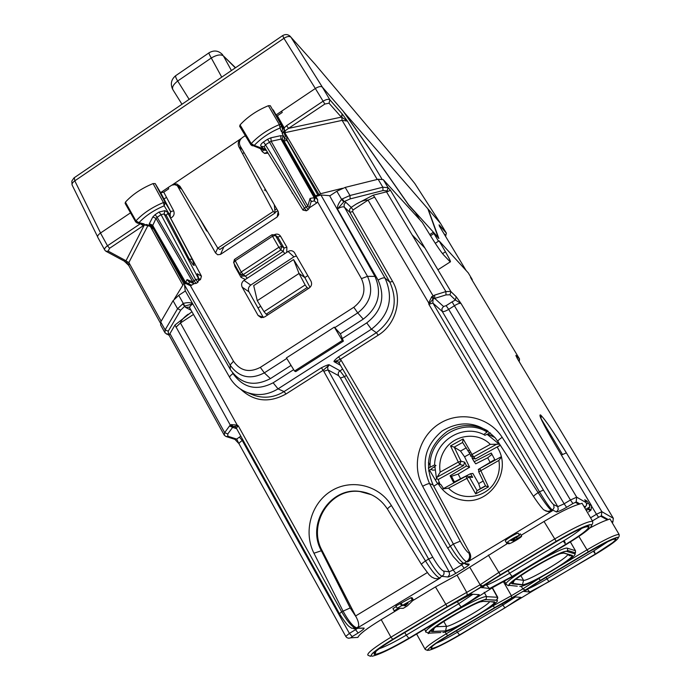 <?xml version="1.0" encoding="UTF-8"?>
<svg xmlns="http://www.w3.org/2000/svg" width="691" height="691" viewBox="0 0 691 691"><rect width="100%" height="100%" fill="white"/><g stroke="black" fill="none" stroke-linecap="round" stroke-linejoin="round"><path stroke-width="1.04" d="M546.054 577.356L546.944 578.868C539.179 583.454 532.631 586.909 527.311 589.216L527.285 589.173M524.296 591.401L529.764 592.049L527.311 589.216M520.893 597.335L504.914 607.907L520.893 597.335L515.037 596.964L495.145 607.691L448.321 635.599M508.084 570.619L509.613 573.236C500.63 578.566 492.942 582.565 486.55 585.225L486.162 584.526M481.973 586.21L482.145 586.814M482.197 587.592L489.539 588.533L486.55 585.225M500.31 445.237L497.192 447.155C512.67 470.424 490.688 504.905 463.367 500.258C452.355 498.608 443.907 493.037 438.042 483.536L440.901 484.624L443.544 488.537M307.797 275.623L304.817 277.566L310.026 287.361M260.697 306.26L258.374 307.771M264.022 311.658L257.268 300.689L299.039 273.472L293.684 259.73L304.817 277.566L299.039 273.472L305.137 284.951L264.022 311.658L266.147 314.18L267.875 314.846M266.147 314.18L307.08 287.611L308.687 288.363M307.08 287.611L305.137 284.951M483.052 586.158L480.141 584.741L498.591 572.606L554.562 539.032C575.007 527.095 587.687 521.178 592.602 521.282C593.103 523.916 592.23 525.048 589.984 524.668C584.664 525.834 573.4 531.379 556.203 541.303L556.203 541.303C575.37 530.152 587.229 524.607 591.798 524.685C592.351 527.095 583.8 533.711 566.136 544.534L512.636 576.562L493.46 587.125L461.821 606.966L409.633 638.199C391.944 648.529 379.471 654.532 372.233 656.208C368.51 655.699 375.351 650.067 392.747 639.313L447.232 606.646L483.052 586.158L500.293 574.834L556.212 541.303L544.024 521.48L521.161 535.257M508.135 543.117L457.027 575.119L466.891 592.697L467.228 595.642L447.224 606.646L435.468 586.918L457.027 575.119M435.468 586.918L412.717 600.634M400.046 608.27L381.199 619.637C366.938 628.378 359.173 634.303 357.895 637.404L350.752 637.828L352.185 636.592L349.404 633.388L345.768 636.394C346.847 638.078 348.506 638.553 350.752 637.828L348.653 638.268M479.286 594.666C475.296 597.991 469.258 602.086 461.165 606.948C469.267 602.068 475.304 597.974 479.269 594.666L471.366 594.165L447.949 606.663L393.74 639.166M257.268 300.689L253.701 285.608L293.502 259.6M516.488 537.33L517.231 538.583L521.636 536.061C522.102 537.132 509.474 544.508 508.498 543.739L508.878 542.729M521.636 536.061L520.34 533.867L519.027 534.609M517.231 538.583L512.852 541.148L514.596 539.723L513.733 539.481L511.107 540.664L519.502 535.413C517.058 535.56 505.086 542.927 506.728 543.281L508.956 542.858M514.596 539.723L513.949 538.626M519.502 535.413L518.198 533.202C515.745 533.331 503.774 540.707 505.432 541.062L506.633 543.126M513.733 539.481L513.396 538.928M395.407 610.809L399.631 608.27L403.268 608.322L407.457 605.8L413.391 599.969L412.207 599.926L397.161 608.227L398.405 608.253L394.164 610.801L395.407 610.809M403.855 605.713L405.47 605.757L408.096 603.165L403.855 605.713M396.254 606.586L392.937 608.581L394.164 610.801M413.391 599.969L412.156 597.758L410.964 597.706L395.926 606.007L397.161 608.227M400.184 603.433L401.419 605.662M401.411 603.468L402.646 605.687M410.964 597.706L412.207 599.926M405.047 604.996L405.47 605.757M487.25 430.553C473.784 423.557 460.465 423.842 447.302 431.391C428.636 445.505 423.903 463.359 433.093 484.952L433.749 486.17L438.042 483.536M353.801 628.819L356.15 628.352C352.47 627.463 347.651 621.943 341.691 611.785L350.173 607.933L321.151 550.382C306.433 523.821 330.03 487.267 359.311 491.37L371.473 494.73M322.066 550.511L313.956 553.223L342.986 610.999C348.653 621.33 353.317 626.953 356.962 627.869L357.662 627.843L358.499 626.547C359.035 624.172 358.275 621.028 356.219 617.115L322.066 550.511C307.132 523.977 330.574 487.405 359.959 491.551L366.714 492.864M342.632 368.994L338.771 371.853L338.158 373.753L338.599 375.654L327.966 369.91L432.765 557.196C437.541 565.402 441.16 570.032 443.613 571.094L444.106 572.735L443.691 574.834L439.631 577.97C436.505 576.709 431.789 571.034 425.492 560.945C422.538 562.94 421.216 564.15 421.519 564.573L429.051 574.687M437.731 578.721L440.202 578.03L437.144 578.773L434.691 578.471L431.711 577.063L429.085 574.722M433.749 486.17L469.932 553.249C471.435 556.773 470.683 559.658 467.66 561.904L552.273 510.848L548.801 511.763L545.925 511.012M497.805 441.376L495.11 437.723C479.191 421.925 461.545 419.67 442.162 430.951C425.034 445.445 420.836 463.005 429.56 483.64L433.093 484.952M464.464 563.407L469.008 564.227L463.782 563.39C461.208 563.986 459.584 563.752 458.919 562.699L453.356 556.661L447.699 548.101L453.356 544.042L422.642 486.283C426.062 484.417 428.368 483.527 429.56 483.64L460.249 541.165L453.356 544.042C459.256 554.424 463.652 560.315 466.546 561.723L463.782 563.39L460.932 563.692M545.216 510.709L547.98 511.4L551.461 510.476C549.103 508.706 544.663 502.754 538.116 492.623C534.869 494.816 533.383 496.155 533.642 496.648C541.606 508.455 542.919 508.74 542.867 508.826C542.901 509.595 544.612 510.45 547.989 511.4L548.801 511.763M343.643 201.85L341.613 199.388C338.512 203.197 337.122 206.393 337.45 208.984L344.066 201.617L342.339 198.887L341.613 199.388L336.837 191.234L329.719 195.924M336.837 191.234L345.206 187.399L378.107 179.245L383.272 179.643L422.305 222.459L430.096 235.13C436.237 245.011 440.763 251.619 443.657 254.97L450.23 261.906C451.119 262.209 449.521 258.84 445.453 251.792L439.07 240.848L468.256 272.867L472.212 279.484M446.421 233.23L440.487 223.357L428.187 209.174L438.897 238.533L433.248 232.314L438.474 241.237L435.278 243.292L439.07 240.848M164.579 332.095L160.64 325.003L160.735 321.971L173.061 300.706L177.561 308.756L183.27 303.427C187.624 302.261 190.776 302.399 192.729 303.833M185.361 290.971L178.727 295.342L173.061 300.706M447.647 548.006L338.996 362.801L341.112 360.253L338.547 356.824L376.379 332.682L378.227 335.187C396.168 324.252 402.948 298.598 392.557 281.375L389.828 282.17L384.999 278.05C393.922 298.097 389.396 315.156 371.413 329.218L376.379 332.682C394.155 318.801 398.638 301.967 389.828 282.17L349.853 212.301L344.403 207.196C343.012 206.384 340.698 206.98 337.45 208.984L378.081 280.105C381.432 278.171 383.738 277.48 384.999 278.05L344.23 206.842L344.092 204.493L345.759 202.204L344.066 201.617L350.164 198.904L349.974 195.501L345.206 187.399M293.675 369.65L273.144 382.797L278.032 388.869C267.935 394.984 257.596 396.168 247.015 392.419L253.416 395.079C263.867 398.785 274.085 397.619 284.07 391.581L321.393 367.767C326.187 365.366 328.821 364.399 329.296 364.848L327.629 367.137L327.966 369.91L323.785 371.3L428.627 559.045L432.765 557.196M192.772 303.919C190.146 305.75 189.187 307.167 189.887 308.195L229.654 377.355M470.942 278.188L519.399 358.767L518.967 361.263M345.759 202.204L351.192 207.369L356.115 204.139L373.175 195.19L387.772 191.528L390.441 190.258L388.04 187.589L383.315 179.686M189.662 307.832L188.945 307.184L185.525 307.374L178.727 295.342M192.754 303.893L185.05 305.983M166.471 334.099L168.569 333.926L168.207 331.222L180.705 310.138L184.713 306.243L182.562 303.876M175.972 327.18L180.42 322.999L237.186 425.069L236.668 426.062L238.248 425.829L237.186 425.069L231.252 424.611L230.319 425.172L174.97 325.02L169.01 335.256L165.002 332.863L165.123 329.875L177.561 308.756L180.705 310.138M378.081 280.105C385.535 296.88 381.752 311.14 366.731 322.896L371.413 329.218L278.032 388.869L284.07 391.581L285.996 393.991L323.293 370.212L329.296 364.848L339.912 370.721L344.446 376.673L340.413 378.037L338.599 375.654M323.785 371.3L321.393 367.767M378.227 335.187L340.43 359.285L334.176 361.73L340.456 365.297M356.115 204.139C361.428 201.055 365.409 199.716 368.044 200.131L428.722 302.943L429.923 302.857L428.861 304.325L428.722 302.943L431.754 296.655L433.032 299.108L429.923 302.857M373.175 195.19L374.634 197.116L368.044 200.131L353.032 209.96L352.591 211.601L349.853 212.301L349.551 211.584L349.672 209.243L351.192 207.369L353.032 209.96M174.97 325.02L191.925 311.736M193.48 314.448L180.42 322.999C181.094 320.46 183.659 317.54 188.099 314.241M357.558 628.335L355.381 629.777L357.584 628.335M374.634 197.116L433.058 295.791L433.672 298.737L445.997 294.902L449.953 294.781L455.369 300.024L461.052 303.522L456.224 296.724L455.369 300.024L452.078 301.872L570.438 499.999L564.141 503.799L557.81 506.641L553.638 504.62L554.07 507.574L553.292 509.112L551.461 510.476L552.273 510.848M613.366 518.345L517.17 358.275L515.918 355.355L519.477 358.905L519.252 361.747M433.672 298.737L433.032 299.108L432.877 303.047L543.428 490.074C548.395 498.315 551.798 503.16 553.638 504.62M533.556 496.518L497.917 441.54C497.563 440.91 498.988 439.502 502.167 437.299L538.116 492.623L539.472 491.802L428.861 304.325L432.877 303.047L442.24 311.451L441.877 308.756L443.527 306.493L434.751 298.452L434.63 295.109L431.754 296.655M236.668 428.714L232.642 427.34L227.78 433.965L224.67 432.644L229.507 425.993L232.642 427.34L233.238 426.528L234.741 426.692M236.668 426.062L233.238 426.528L231.252 424.611M234.698 439.277L236.693 439.087L239.034 443.855M229.507 425.993L230.319 425.172L232.919 426.77M354.846 628.827L358.154 632.991C367.318 627.212 362.991 627.981 363.812 628.093L356.15 628.352L358.499 626.547M416.621 634.018L425 649.082M591.6 505.829L591.021 510.027L590.347 510.554L588.145 509.345L589.803 506.909L589.242 504.404L586.979 501.053L584.75 499.748L586.218 502.659L576.717 497.183L570.438 499.999L572.917 503.523L575.43 502.392L578.894 504.283C570.939 506.684 559.321 512.411 544.024 521.48M556.514 511.884L558.242 509.543L557.81 506.641L564.141 503.799L566.629 507.306C556.272 513.283 555.659 511.772 556.514 511.884L552.308 509.958C549.993 508.17 545.717 502.115 539.472 491.802L543.428 490.074M582.643 504.257L582.072 503.29L578.894 504.283M584.646 507.695L586.573 505.078L586.218 502.659M611.319 521.239L612.874 522.094L612.2 522.724L612.874 522.094L613.332 518.293L601.861 511.677L596.48 514.259L591.945 506.719M610.334 519.563L609.972 518.941L608.305 519.572L601.369 515.745L601.852 511.668L601.369 515.745L600.729 516.237L598.57 517.239L596.48 514.259L590.572 517.809M608.305 519.572L607.432 519.9L600.729 516.237M590.149 527.838C597.888 523.726 603.64 521.074 607.432 519.9M586.279 510.468L588.145 509.345M586.979 501.053L585.916 501.692M586.616 504.067L588.205 503.117M439.208 482.404L437.463 483.484M437.023 478.682L435.261 479.761M460.595 478.742L458.159 474.086L451.482 476.306L450.091 475.788L453.512 482.327L470.562 473.698L472.869 473.447L478.656 483.562L480.305 488.658L477.049 490.714L475.693 493.892L466.719 478.146L466.045 476.142L466.546 475.926L466.036 476.142M478.241 469.465L494.773 459.584L491.284 453.037L474.156 461.735L475.753 463.842L487.691 457.796L491.983 454.35M469.992 453.806L464.568 456.811L460.517 451.059L454.246 447.198L450.515 445.928L463.117 438.923L462.59 442.473L470.847 455.291M471.91 457.148L472.972 458.988M464.568 456.811L469.604 467.246L458.159 474.086M450.091 475.788L466.494 465.967L469.604 467.246M500.293 445.211L475.348 458.988L472.065 458.09L474.156 461.735M469.69 476.289L472.653 477.36L470.562 473.698M466.494 465.967L464.672 462.175L460.966 461.173L458.28 462.072L459.938 464.516L460.966 461.173L454.246 447.198M436.522 478.302L438.163 479.545L463.601 465.484L464.672 462.175M438.163 479.545L440.055 484.305M463.117 438.923L472.039 454.462L470.346 455.982L473.689 456.915L472.039 454.462L490.29 444.365L499.636 444.201M472.653 477.36L469.319 477.066L466.546 475.926M477.058 490.705L485.592 486.023L488.459 486.896L475.693 493.892M478.708 469.785L479.753 468.584L478.699 469.776L478.725 471.841M490.29 444.365C477.593 431.4 454.091 434.458 444.633 450.074C440.4 456.872 438.906 464.214 440.176 472.1L436.513 478.293M477.092 490.679L469.319 477.066L448.528 488.166L442.922 488.882M485.592 486.023L478.742 471.875L498.867 460.431L501.286 457.217M274.301 204.743L275.113 212.958L273.247 211.481L217.803 248.138L219.859 249.468L275.113 212.958M264.929 189.792L266.709 191.657M343.392 111.519L427.867 208.803L438.172 237.454L408.657 204.873L343.453 111.467L322.386 87.178M242.386 149.757L238.836 146.691L273.247 211.481M238.836 146.691C237.557 143.555 238.335 140.843 241.168 138.563L172.318 184.877L174.244 184.013L176.775 183.97L179.954 186.25L217.803 248.138M322.351 87.135L322.317 87.092C320.883 86.064 318.56 86.53 315.338 88.491L324.839 104.047L329.028 103.192L329.909 99.849C328.493 98.856 326.169 99.34 322.939 101.301L286.584 125.676L288.518 128.388L285.409 130.616L284.804 132.698L342.114 120.372L377.243 179.461M166.496 197.341L164 199.017M322.429 87.221L290.989 37.245L314.984 64.108L394.371 158.135L414.755 183.443L440.435 223.305L427.867 208.803M264.066 146.682L260.982 146.302C260.222 145.222 261.051 143.797 263.47 142.009L265.448 144.73L264.169 146.846L302.857 209.909M266 150.163L263.962 148.988L265.102 148.565M264.921 148.064L291.792 191.873M320.918 195L367.5 276.331L374.928 276.391L329.572 195.657L320.918 195L315.882 196.538L317.644 199.647L315.234 197.488L282.178 139.271L283.137 135.98L282.178 139.271L281.004 139.124L314.094 197.427L314.301 200.865L315.234 197.488L310.043 198.438L307.797 206.125L309.3 207.87L316.694 202.99L314.301 200.865L311.14 201.66L310.043 198.438M185.369 282.757L152.538 225.888L156.019 218.399L157.159 217.268L155.095 214.676L152.815 216.957L149.334 223.703L152.521 225.128L185.49 282.239L188.695 283.655L186.276 283.742L185.464 282.93L187.036 279.587L188.652 281.47L193.903 283.595L192.789 281.902L187.036 279.587M151.968 225.257L149.61 225.387L152.797 226.337M152.417 225.646L149.567 225.361L149.334 223.703M199.068 280.062L198.654 278.836L195.657 279.656L197.885 282.282L198.844 279.104L197.427 274.077L198.654 278.836L164.061 213.942L161.055 214.659L195.657 279.656L193.955 280.771L157.159 217.268L161.055 214.659L158.99 212.059L155.095 214.676M197.738 275.173L197.427 274.077M149.567 225.361L146.25 224.515L144.333 224.964L144.203 223.979L138.995 222.632C145.438 215.791 153.834 210.185 164.182 205.814L168.483 212.914L165.002 210.625L164.061 213.942L166.237 215.359L167.429 213.674L168.578 214.478M170.418 217.941L170.133 214.547L168.483 212.914L167.688 213.752M309.076 208.622L311.339 200.908M193.998 283.63L196.192 283.396L193.955 280.771L192.789 281.902L156.019 218.399L152.815 216.957M240.857 274.759L242.679 276.003L245.452 276.141L243.215 274.595L241.185 271.986L239.915 273.843L240.425 274.457L243.215 274.595L280.848 249.917L278.853 247.266L241.185 271.986L234.543 259.393L271.917 234.793M272.012 234.724L274.958 234.905L275.424 235.467L272.522 236.244L272.021 234.724M306.502 210.764L304.316 208.051L302.978 210.107M282.213 139.306L284.044 141.007L284.511 138.01L282.161 133.458L282.956 132.076L281.565 131.921L280.054 128.008L281.323 125.866L281.047 124.691L270.285 105.688L268.384 105.706C257.035 110.387 247.585 116.788 240.053 124.907L239.673 126.332L250.79 144.635M281.565 131.921L282.705 129.45L281.876 127.282M144.203 223.979L142.225 224.307L137.379 223.055L135.678 221.923L135.928 220.895L138.995 222.632L137.034 222.968M142.225 224.307L141.741 224.178M198.032 282.178L196.339 283.301M308.238 209.615L306.061 206.894L269.447 142.044L267.469 139.323L263.47 142.009M270.898 137.803L271.148 141.266L265.448 144.73L304.316 208.051L307.797 206.125L271.148 141.266L281.004 139.124L280.762 135.669L270.898 137.803L267.469 139.323M260.982 146.302L263.962 148.988L254.245 145.404L252.275 145.81L250.876 144.782L251.204 143.607L254.245 145.404C261.189 138.14 269.792 132.344 280.054 128.008L279.389 124.596L280.969 124.561L282.705 129.45M170.133 214.547L170.573 211.446L165.218 202.532L164.182 205.814L163.439 202.523L165.218 202.532L155.216 183.607L160.701 192.754L163.758 192.158L168.734 188.807L168.163 187.511L171.8 185.162L174.693 184.644L177.311 185.663L215.532 252.941L217.777 248.086M280.995 124.587L270.285 105.688M135.583 221.751L125.131 203.379L125.416 202.135C132.404 194.491 141.629 188.306 153.082 183.573L155.216 183.607M434.967 470.027L432.696 470.122M428.593 470.942L435.961 465.527L434.604 464.939C434.829 440.953 462.694 423.592 483.778 434.57L484.952 435.278L490.273 432.86M192.729 260.472L192.115 259.315L189.317 259.082L166.237 215.359M193.143 264.886L194.119 265.379L193.143 264.886L189.317 259.082M194.197 265.517L193.627 263.668M292.699 193.359L292.138 193.005M483.778 434.57L488.071 431.132M434.604 464.939L428.334 468.127M430.104 466.848L430.044 465.181L428.411 462.417M486.792 431.832L485.341 431.011C461.631 418.081 429.776 437.973 430.044 465.181M284.036 129.027L282.403 128.224M272.453 109.523L273.42 110.258M282.161 133.458L283.509 132.413M146.25 224.515L145.481 225.085M186.44 283.837L190.414 285.728L194.171 283.69M199.043 280.477L200.52 279.51L201.452 276.167L197.203 273.688M163.758 192.158L173.691 210.91C174.78 214.141 173.752 216.542 170.608 218.114L201.452 276.167M263.34 317.549L248.941 291.792L242.187 287.197L258.114 315.476L263.185 317.29M248.941 291.792C247.81 289.175 248.415 286.938 250.755 285.063L243.983 280.373L288.078 251.489C290.496 250.168 292.578 250.47 294.331 252.414L310.985 281.133C312.194 283.828 311.598 286.126 309.179 288.043L264.627 316.953L261.146 317.67L258.114 315.476M243.983 280.373C241.625 282.265 241.021 284.537 242.187 287.197M250.755 285.063L293.925 256.845L296.456 256.024M245.314 135.626L242.377 137.578C239.466 139.945 238.723 142.717 240.14 145.887L278.231 211.515L278.732 214.642L277.151 217L220.515 254.392L217.674 254.763L215.532 252.941M186.276 283.742L185.464 282.93L184.506 284.925L185.214 290.721L230.397 369.616C240.675 384.041 254.012 387.046 270.397 378.625L291.049 365.392M286.774 358.456L264.325 372.864C250.28 380.05 238.87 377.441 230.094 365.038L230.397 369.616M374.928 276.391C382.209 293.131 378.314 307.383 363.25 319.13L340.387 333.779L343.392 341.138L342.321 340.464L294.53 371.041L295.713 371.628L343.392 341.138M294.53 371.041L286.428 357.895L334.332 327.137L340.387 333.779M317.644 199.647L317.635 201.927L361.445 278.628L367.5 276.331C373.848 290.609 370.592 302.796 357.739 312.902L363.25 319.13M361.445 278.628C366.411 289.805 363.872 299.35 353.809 307.262L357.739 312.902L334.772 327.638M270.397 378.625L264.325 372.864L260.317 367.379C249.321 373.01 240.382 370.972 233.498 361.255L230.094 365.038L184.506 284.925M317.635 201.927L316.694 202.99M334.332 327.137L342.321 340.464M342.183 113.894L341.786 117.263L341.311 117.124L342.183 113.894L329.927 99.875L322.334 87.118L342.961 110.897L408.925 205.477L415.308 212.517L419.765 219.669M342.52 114.291L347.435 121.106L381.898 178.969L347.435 121.106L342.114 120.372L341.786 117.263L347.392 121.046L342.546 114.343L329.97 99.953L322.317 87.092M315.882 196.538L284.044 141.007L286.903 140.403L317.946 195.13L320.641 193.696L342.477 188.28M104.574 249.727L97.889 237.531C97.103 236.365 97.967 234.871 100.489 233.04L130.513 212.837M150.379 226.415L153.73 229.386L183.806 283.595L174.382 298.944M128.63 265.404L126.012 260.757L108.185 251.118L109.567 248.294L143.624 225.473M106.025 251.308L123.819 260.887L126.012 260.757L144.091 225.439M123.974 260.965L126.142 261.103L128.871 262.537L161.167 321.229M466.054 270.44L439.321 225.992M439.467 226.268L439.105 224.8M183.806 283.595L185.266 282.584M150.966 226.562L152.331 226.467L184.773 282.956M154.343 229.015L153.73 229.386L152.201 226.51M317.946 195.13L315.105 195.838M286.584 125.676L284.208 127.861L284.77 132.707L286.515 135.738L285.228 135.522M318.94 194.473L287.085 140.204L284.511 138.01L287.085 140.204L286.515 135.738M284.597 137.906L285.392 136.438L284.64 134.495M276.737 116.114L277.359 115.751L284.208 127.861L283.586 128.206M320.641 193.696L284.804 132.698L283.966 132.732M173.691 210.91L170.625 211.515L170.807 212.137L155.155 183.53M160.701 192.754L170.625 211.515L160.64 192.677M264.169 150.18L266.087 150.301M260.533 148.841L262.252 151.631L263.608 149.973M264.308 190.146L265.482 189.55M206.661 229.913L206.549 230.82L207.62 231.485M281.626 111.199L276.072 114.931M277.359 115.751L282.23 112.478L281.617 111.182L315.338 88.491L283.923 38.316L74.801 180.843L100.558 232.988M160.606 192.616L168.172 187.529M239.82 273.671L233.722 262.822L234.983 260.948L272.522 236.244L278.853 247.266L281.747 246.48L275.424 235.467L277.696 237.039L274.958 234.905M284.813 253.597L283.129 251.446L284.036 248.034L286.895 247.223L280.555 236.253C279.06 234.119 277.056 233.584 274.543 234.62M245.987 136.853L245.184 135.712L246.039 136.818M247.171 278.248L245.452 276.141L283.129 251.446L280.848 249.917L281.747 246.48L284.036 248.034L277.696 237.039L280.555 236.253M222.683 54.805C218.693 50.607 214.201 49.907 209.209 52.697C208.509 52.637 209.209 54.408 211.282 57.992C216.706 54.857 220.74 54.148 223.392 55.893L235.476 67.658M181.975 104.255L173.052 89.942C171.627 87.593 173.165 84.622 177.682 81.02C175.885 78.1 175.264 76.295 175.816 75.604L208.924 52.887M608.227 541.399L593.362 551.211L595.374 554.052L612.546 542.72L614.809 540.803L615.906 538.833L612.261 539.671L604.513 543.195L588.801 551.876M529.764 592.049L549.017 581.649L546.944 578.868L593.362 551.211M524.106 591.556L540.768 580.5L588.758 551.902M588.395 551.781L511.66 598.233L511.409 595.711L522.837 588.905L525.281 590.114L540.327 580.44L588.395 551.781L587.013 549.846C604.539 539.636 615.232 534.497 619.093 534.428C619.386 536.726 618.825 537.676 617.391 537.296C611.82 538.876 602.155 543.705 588.395 551.781L588.395 551.781C604.798 542.245 614.8 537.434 618.402 537.348C618.566 539.265 610.999 544.871 595.711 554.165L532.986 590.831L460.111 634.882C444.788 643.805 434.328 648.961 428.714 650.335C426.192 649.816 432.488 644.945 447.604 635.703L445.013 631.945M525.281 590.114L494.609 607.683L511.66 598.233M484.434 611.025L493.158 605.817L494.609 607.683L447.604 635.703C428.947 646.767 426.347 651.164 427.599 650.369L425.259 649.531C424.3 648.132 431.253 642.915 446.11 633.88L466.503 621.719M529.755 592.049L549.008 581.649L595.374 554.052C608.503 546.097 615.318 541.131 615.819 539.161L613.556 539.205M436.41 643.209C442.128 640.764 449.115 637.102 457.364 632.23L459.541 634.917L504.914 607.907L501.977 603.753M459.541 634.917C431.149 652.01 418.012 653.574 448.217 635.66M566.387 452.855L601.852 511.677L566.387 452.855C554.035 432.644 545.458 420.016 540.63 414.989C538.09 413.84 542.832 423.557 554.873 444.14L554.951 444.27M541.001 418.763L541.165 415.697C543.325 417.666 547.41 423.203 553.431 432.298L566.378 452.847L561.377 455.058M581.822 528.287C577.978 531.681 571.803 535.94 563.295 541.07L565.687 544.387C581.701 534.566 589.44 528.58 588.896 526.421C584.733 526.378 573.996 531.388 556.704 541.468L500.906 574.921C492.346 580.077 486.006 584.396 481.877 587.86M585.908 526.792L588.827 526.853C588.369 529.427 580.656 535.275 565.679 544.387L512.074 576.484L509.613 573.236L563.295 541.07M493.158 605.817L511.409 595.711L503.497 581.822M540.319 580.44L538.902 578.54L522.837 588.905L521.264 586.296M578.894 536.441L587.013 549.846L560.695 565.54M542.435 576.432L538.902 578.54M615.517 538.773L614.904 539.256M456.509 630.719L457.364 632.23L502.798 605.169L515.374 596.981M567.674 554.502C568.097 557.767 527.397 581.554 523.553 580.31L520.824 575.646M565.229 542.59L564.055 540.612M556.203 541.303L500.293 574.834L488.33 555.054M381.199 619.637L390.951 637.188L392.747 639.313C383.073 645.213 376.293 649.911 372.414 653.418L370.506 656.32L367.992 655.258C366.403 653.591 374.056 647.562 390.951 637.188L445.47 604.478L480.141 584.741L469.863 567.389M484.184 592.299L486.585 596.644L486.032 599.615L496.881 600.142L497.753 597.344L496.63 600.315L486.032 599.615C486.568 597.205 448.753 616.009 434.112 627.592C424.041 636.774 431.046 632.999 426.261 632.23C418.616 631.427 480.081 595.132 486.585 596.644L497.408 597.283L492.139 587.799M497.693 598.536L496.034 600.289M494.186 601.861L493.624 602.293M481.428 587.315L480.046 584.819M517.248 586.193L509.854 585.407C500.655 585.64 562.249 548.784 566.715 551.427L567.596 550.468C568.14 550.736 566.845 551.211 563.692 551.893C554.122 555.123 530.602 568.157 517.067 577.762C505.631 586.84 510.01 585.398 508.403 585.631L506.434 584.534C498.79 583.524 563.027 545.32 567.518 548.248L575.413 550.701L570.369 541.96M515.927 584.197L515.641 583.731M519.839 586.469C525.341 587.894 580.993 554.718 574.644 553.759L575.499 552.835L575.473 550.718L570.403 541.943M594.882 552.472L593.923 550.874M472.946 594.26L458.634 603.779L461.156 606.948L408.865 638.251C392.808 647.631 381.518 653.064 374.98 654.558C371.663 654.075 377.865 648.97 393.585 639.253M512.074 576.484L489.539 588.533L512.066 576.475L565.679 544.387M515.875 579.3L523.553 580.31L522.422 584.923C527.337 586.262 577.875 556.134 572.036 555.322L569.488 555.676L567.406 554.122L563.873 553.12M514.199 580.699L512.523 583.809C504.3 583.964 559.891 550.701 564.003 553.05L561.438 553.439M457.235 601.325L458.634 603.779L406.265 635.141L404.814 632.524M461.156 606.948L408.865 638.251L406.265 635.141C394.976 641.809 385.889 646.379 379.014 648.84M588.957 526.447L588.516 526.818M447.232 606.646L392.747 639.313M428.273 633.345L430.001 633.129C418.711 634.658 479.088 598.527 485.773 599.797M440.901 632.533L430.001 633.129M496.63 600.315C504.922 600.073 450.264 632.654 442.836 632.42M575.473 550.718L575.499 552.835L567.596 550.468L567.518 548.248M509.854 585.407L508.006 585.614M574.644 553.759L566.715 551.427M572.036 555.322L564.003 553.05M522.422 584.923L512.523 583.809M489.729 601.662C486.697 606.422 451.197 626.685 446.516 626.322L443.752 621.416M432.626 631.565C422.512 632.896 477.006 600.289 483.113 601.386L494.065 601.852C501.666 601.576 452.035 631.159 445.367 630.909L432.626 631.565L433.801 628.629M490.783 601.714L494.333 602.241C496.311 604.426 457.071 628.568 445.617 630.745L446.516 626.322L436.151 626.711M434.268 628.223L432.886 631.393L445.367 630.909M480.876 601.809L483.113 601.386M490.55 601.697L494.065 601.852M346.407 375.429L344.446 376.673L453.149 569.98L449.159 571.803L340.413 378.037M460.914 563.692L461.605 564.867L453.149 569.98L455.792 573.34L464.248 568.244C468.023 565.903 469.655 564.538 469.129 564.158L463.911 563.312C460.966 561.938 456.397 556.151 450.204 545.959L341.112 360.253M464.248 568.244L461.605 564.867L463.721 563.424M338.884 362.585L338.037 361.747L334.176 361.73C333.39 361.479 334.85 359.847 338.547 356.824M443.613 571.094L449.159 571.803L449.53 574.687L447.828 577.002C449.185 576.881 451.845 575.655 455.792 573.34M464.602 563.519C466.019 564.668 467.487 564.901 469.008 564.227L469.129 564.158M421.432 564.426L387.616 509.345C387.236 508.801 388.497 507.522 391.4 505.527L425.492 560.945L428.627 559.045C434.639 569.315 439.182 575.093 442.257 576.38L447.828 577.002M350.173 607.933L356.219 617.115M313.956 553.223C303.107 531.906 311.028 503.376 331.084 491.059C350.993 478.466 378.875 484.927 391.4 505.527M460.249 541.165C464.093 548.101 466.969 552.057 468.878 553.042C470.355 556.575 469.586 559.468 466.546 561.723L467.66 561.904M469.932 553.249L468.878 553.042M502.167 437.299C488.96 416.742 460.042 410.609 439.606 423.531C419.014 436.185 411.162 464.974 422.642 486.283M342.321 338.512L366.731 322.896M273.144 382.797C256.75 391.158 243.37 388.092 233.005 373.589C230.31 375.489 229.257 376.863 229.844 377.692C233.929 384.593 239.647 389.499 247.015 392.419M233.005 373.589L232.668 373.002M472.264 280.382L472.031 279.138L470.519 277.497M342.339 198.887L349.974 195.501L382.857 187.209L378.107 179.245M350.164 198.904L383.013 190.561L382.857 187.209L388.092 187.702L383.28 179.651M383.013 190.561L387.167 190.871L388.092 187.702L390.441 190.258L450.826 291.421L445.885 291.576L445.997 294.902M387.772 191.528L387.167 190.871M160.735 321.971L165.123 329.875L168.207 331.222M168.569 333.926L169.494 334.349M191.061 310.233L185.525 307.374M285.996 393.991C269.101 403.25 253.934 401.601 240.477 389.042M392.557 281.375L352.591 211.601M442.542 253.657L445.453 251.792M363.812 628.093L351.676 628.231L349.37 626.694C347.659 625.631 344.351 621.313 339.454 613.712L341.691 611.785L238.248 425.829L236.339 428.118M360.598 628.231L363.768 628.128L360.443 628.205M240.839 436.211L239.423 437.109L242.273 440.504L349.404 633.388L355.381 629.777M242.973 440.063L242.273 440.504C239.717 442.197 238.689 443.406 239.198 444.123L345.69 636.256M557.81 506.641L442.24 311.451C443.346 311.952 445.496 311.261 448.692 309.361L564.141 503.799M461.018 303.487L461.035 303.504C459.947 302.978 457.813 303.669 454.652 305.586L448.692 309.361L446.118 305.664L452.078 301.872M443.527 306.493L446.118 305.664M562.465 454.436L540.656 417.977M519.554 359.052L515.918 355.355M386.476 191.796L445.885 291.576L434.63 295.109M456.224 296.724L450.921 291.593L390.45 190.241M449.953 294.781L450.921 291.593L456.319 296.888M225.905 436.462L224.264 435.209L224.67 432.644L169.908 333.52M227.78 433.965L227.866 436.237L236.693 439.087L239.423 437.109M235.044 439.39L226.19 436.548L227.866 436.237M358.154 632.991L352.185 636.592M357.895 637.404L350.803 637.802M554.873 444.14L591.539 505.726L589.242 504.404M456.319 296.905L461.052 303.522L576.717 497.183L576.156 501.821L575.43 502.392M357.662 627.843L440.202 578.03M566.629 507.306L572.917 503.523M588.663 511.893L590.347 510.554M584.871 507.557L584.431 507.315M588.62 511.919L591.021 510.027L588.818 508.818M592.403 520.936L598.57 517.239M355.606 615.975L427.228 572.632M437.619 483.795L429.621 470.303L437.636 483.786M585.657 509.405L589.803 506.909M470.614 451.983L469.241 452.51M469.535 450.1L468.135 450.644M488.943 434.535L494.946 437.533L487.742 434.095M483.19 481.066L478.656 483.562M485.488 485.816L480.305 488.658M490.118 462.365L487.691 457.796M466.356 447.82L460.517 451.059M454.393 481.877L451.482 476.306M463.601 465.484L459.938 464.516L436.867 477.274M450.515 445.928L458.28 462.072L440.176 472.1M462.59 442.473L454.16 447.155M475.348 458.988L473.689 456.915L496.976 444.037M479.822 468.541L501.182 456.777L479.83 468.541L488.459 486.896M498.824 443.855L487.155 434.345M443.423 488.606L465.959 476.194L443.38 488.623M448.528 488.166C460.966 501.286 484.823 498.591 494.445 482.733C498.747 475.831 500.215 468.403 498.867 460.431M282.55 35.673L74.326 177.673L74.801 180.843C72.339 182.614 71.527 184.177 72.365 185.534L97.569 236.702M289.909 36.018L290.954 37.202C289.382 35.975 287.041 36.347 283.923 38.316L282.662 35.587C285.858 33.833 288.622 34.369 290.954 37.202L322.386 87.17M267.287 152.27L264.428 153.367M189.723 281.902L188.695 283.655L191.683 285.323M240.425 274.457L239.915 273.843M283.103 135.946L280.762 135.669M158.99 212.059L165.002 210.625M240.053 124.907L251.204 143.607C258.745 135.626 268.134 129.286 279.389 124.596L268.384 105.706M125.416 202.135L135.928 220.895C142.916 213.389 152.08 207.265 163.439 202.523L153.082 183.573M434.872 467.427L434.198 467.142M484.149 428.964L485.341 431.011M412.095 234.836L425.034 248.19M274.819 210.038L276.668 208.812M277.782 210.738L275.07 212.526M198.654 278.43L200.52 279.51M293.925 256.845L288.078 251.489M278.223 211.489L277.151 217M223.875 246.808L220.515 254.392M353.809 307.262L260.317 367.379M190.414 285.728L233.498 361.255M433.879 233.575L430.484 235.761M147.831 225.75L128.871 262.537L128.915 265.793M324.839 104.047L288.518 128.388L341.311 117.124L329.028 103.192M100.489 233.04L107.485 245.771C104.963 247.611 104.082 249.097 104.851 250.228L105.93 251.256L108.185 251.118M150.327 226.398L182.649 284.692M109.567 248.294L107.485 245.771L140.256 223.798M445.6 236.46L446.36 233.117L439.26 224.972M445.514 236.313L445.678 235.536L443.682 233.273M439.269 225.931L439.303 225.041L446.36 233.117L445.678 235.536M262.252 151.631L264.688 153.445L267.84 153.177M243.016 153.333L244.001 152.547M199.431 218.088L206.549 230.82M181.828 189.308L178.641 187.209M234.223 263.712L234.81 266.32L241.004 277.316L245.322 279.492M286.722 252.379L286.895 247.223M241.004 277.316L242.377 275.804M234.81 266.32L235.424 265.862M221.742 77.142L211.282 57.992L177.682 81.02L189.153 99.366M231.433 70.534L223.392 55.893L235.329 67.873M549.008 581.649L595.374 554.052M494.609 607.683L447.595 635.703M504.914 607.907L459.532 634.917C443.89 643.891 434.458 648.512 431.219 648.771L432.108 646.482M497.753 597.344L492.381 587.67M425.924 631.652L424.55 629.276M506.106 583.99L504.465 581.286M569.246 555.607L572.036 555.702C573.884 558.026 534.264 582.686 522.957 584.767L513.042 583.429L514.018 580.863M500.293 574.834L467.237 595.625M408.856 638.251C391.382 648.365 380.102 653.746 375.023 654.386L375.982 651.293M508.412 543.584L508.084 543.022M387.496 509.155C380.663 498.721 371.274 492.795 359.311 491.361L359.959 491.543M439.986 578.117L437.144 578.773M470.614 277.627L472.083 279.224L472.437 280.676M338.892 362.637L338.037 361.747M438.431 269.473L450.247 261.898M236.348 428.126L339.402 613.617M515.987 355.476L516.117 356.228M223.919 434.57L169.062 335.204M236.236 427.928L234.888 426.753M234.862 439.329L238.594 443.294M461.035 303.504L576.709 497.183L576.147 501.821L579.965 503.929M585.562 507.021L583.627 505.95M592.602 521.282L582.072 503.29M619.093 534.428L609.972 518.941M434.889 466.511L436.418 477.982M73.937 177.95L71.838 181.051L72.028 184.817M264.178 146.846L302.865 209.934M234.422 259.479L233.618 262.632M302.96 210.081L306.433 210.807L308.151 209.675L309.3 207.87M264.195 150.189L250.876 144.782M433.007 470.243L431.037 469.431M192.4 259.531L168.449 214.219M194.119 265.379L192.487 259.643M293.079 193.981L292.25 193.109M282.818 133.19L284.269 130.063L283.828 128.63L273.221 109.904M140.878 224.126L142.864 225.413L145.939 224.895M433.222 232.331L429.759 234.577M128.923 265.802L160.312 322.887M128.31 265.042L124.25 261.146M151.061 226.588L145.386 225.119M285.271 135.583L283.725 132.085M284.623 134.443L285.158 135.384M181.146 188.202L177.311 185.663M175.471 75.846C171.221 79.543 170.271 84 172.612 89.217"/></g></svg>

